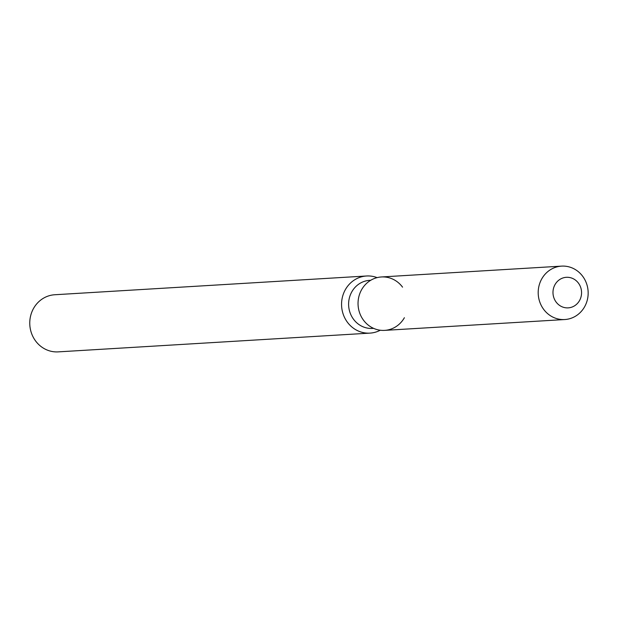 <?xml version="1.0" encoding="UTF-8"?>
<svg xmlns="http://www.w3.org/2000/svg" width="618" height="618" viewBox="0 0 618 618"><rect width="100%" height="100%" fill="white"/><g stroke="black" fill="none" stroke-linecap="round" stroke-linejoin="round"><path stroke-width="0.93" d="M553.589 296.879A15.311 14.291 86.6 0 0 568.197 307.864A15.311 14.291 86.6 0 0 580.959 288.282A15.311 14.291 86.6 0 0 566.358 277.304A15.311 14.291 86.6 0 0 553.589 296.879A15.311 14.291 86.6 0 0 568.197 307.864A15.311 14.291 86.6 0 0 580.959 288.282A15.311 14.291 86.6 0 0 566.358 277.304A15.311 14.291 86.6 0 0 553.589 296.879M402.55 287.154A26.752 24.975 86.6 0 0 371.41 279.884A26.752 24.975 86.6 0 0 359.104 311.186A26.752 24.975 86.6 0 0 379.885 330.174A26.752 24.975 86.6 0 0 404.388 317.722M370.707 280.286L369.641 280.348A24.079 22.48 86.6 0 0 349.564 311.148A24.079 22.48 86.6 0 0 372.538 328.421L373.596 328.359M377.104 277.629A28.613 26.713 86.6 0 0 366.559 275.991A28.613 26.713 86.6 0 0 342.696 312.592A28.613 26.713 86.6 0 0 369.997 333.117A28.613 26.713 86.6 0 0 380.263 330.228M366.559 275.991L54.763 294.747A28.613 26.713 86.6 0 0 30.9 331.348A28.613 26.713 86.6 0 0 58.2 351.874L369.997 333.117M561.577 266.126L381.414 276.964A26.752 24.975 86.6 0 0 359.104 311.186A26.752 24.975 86.6 0 0 384.628 330.375L564.79 319.537A26.752 24.975 86.6 0 0 587.1 285.315A26.752 24.975 86.6 0 0 561.577 266.126A26.752 24.975 86.6 0 0 539.259 300.34A26.752 24.975 86.6 0 0 564.79 319.537"/></g></svg>
